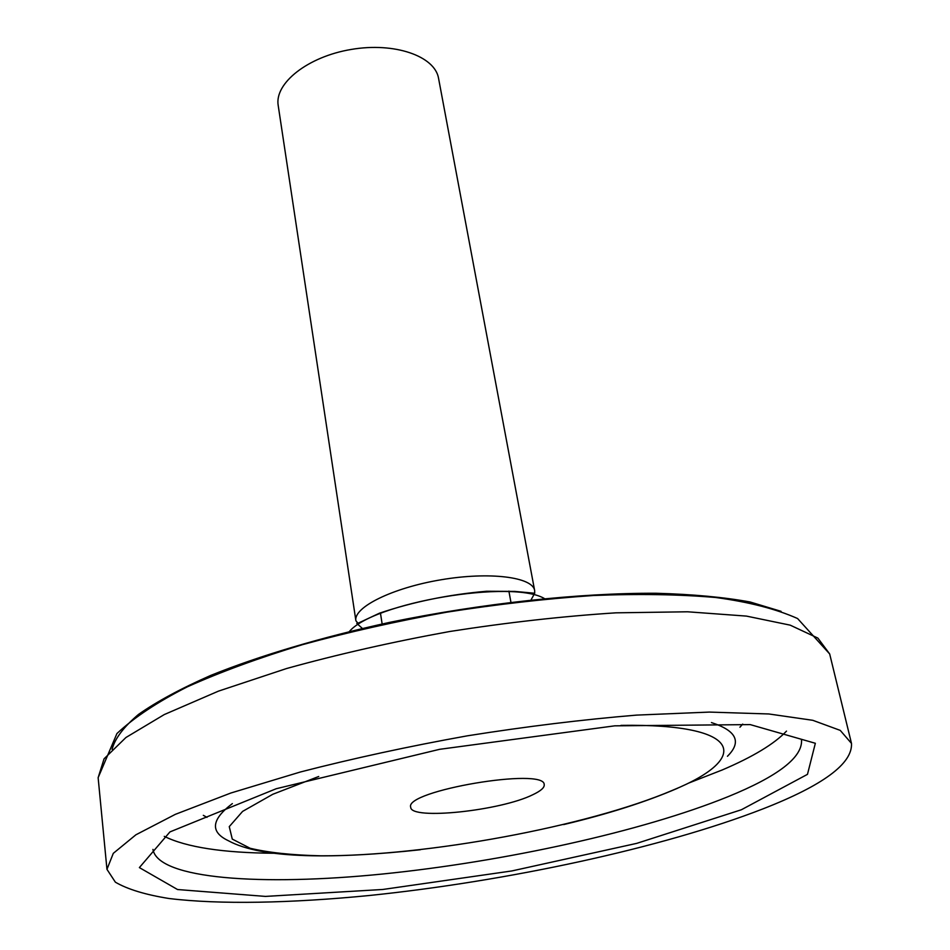 <?xml version="1.0" encoding="UTF-8"?>
<svg xmlns="http://www.w3.org/2000/svg" width="950" height="950" viewBox="0 0 950 950"><rect width="100%" height="100%" fill="white"/><g stroke="black" fill="none" stroke-linecap="round" stroke-linejoin="round"><path stroke-width="1.43" d="M534.648 590.544L438.567 78.387C434.957 56.133 394.594 41.954 351.203 49.447C307.753 56.644 274.301 83.303 278.207 105.509L355.894 620.778C353.21 607.371 392.231 587.943 440.895 579.797C489.535 571.484 532.784 577.006 534.648 590.544L534.707 593.251L514.947 591.423L486.685 591.244C448.97 594.498 413.226 601.813 379.454 613.201L358.019 623.259L355.894 620.778M762.85 808.925C823.116 785.401 852.661 763.551 851.485 743.399L840.239 730.384L812.773 720.302L768.859 713.972L709.401 712.084L636.678 715.101C582.694 719.578 526.229 726.489 467.293 735.834C408.559 746.391 352.961 758.432 300.509 771.958L230.838 793.024L175.299 814.364L135.909 834.789L113.299 853.337L106.958 869.333L115.377 882.182C127.526 889.271 145.35 894.698 168.862 898.486C219.794 904.709 291.151 903.177 369.419 895.494C507.086 881.279 662.411 847.994 762.85 808.925M532.867 794.699C540.788 790.958 544.564 787.621 544.207 784.676C545.276 766.935 403.869 790.851 410.721 807.262C410.554 820.349 500.638 810.801 532.867 794.699M530.682 600.602L534.684 593.275M356.772 623.366L362.947 628.971M545.3 599.117C514.461 578.503 371.011 602.775 348.662 632.379M781.078 611.337L750.156 602.003C724.054 597.206 692.704 594.284 656.129 593.263C579.286 592.895 482.279 603.298 389.773 622.345C321.254 637.319 259.493 655.761 210.746 675.414C180.797 688.619 156.703 701.623 138.474 714.436C123.749 726.893 114.962 738.506 112.088 749.277M98.135 777.706L116.933 733.543C134.033 717.535 157.486 701.967 187.328 686.838C220.614 671.935 259.017 657.863 302.527 644.646C348.341 632.13 396.376 621.324 446.607 612.204C497.052 604.307 545.941 598.737 593.311 595.508C638.721 593.702 679.571 594.379 715.873 597.514C748.98 602.015 776.221 609.021 797.584 618.533L829.682 653.968L817.879 638.091L790.186 625.148L746.439 616.099L687.586 611.788L615.909 612.833C562.827 616.253 507.407 622.488 449.647 631.512C392.136 641.974 337.749 654.324 286.496 668.551L218.453 691.137L164.291 714.554L125.946 737.497L104.061 758.824L98.135 777.706L106.958 869.333M741.38 809.756L807.476 774.345L815.349 743.28L750.215 724.601L614.745 725.836L439.636 749.312L276.224 788.726L169.943 831.915L139.377 867.587L177.543 889.533L265.454 896.408L382.791 889.473L511.836 870.948L636.738 843.363L741.38 809.756M152.938 849.407C158.092 879.284 261.856 886.172 382.755 874C504.355 861.662 641.867 831.618 728.021 796.694C778.347 776.174 802.845 757.186 801.515 739.706M688.726 783.061L722.202 769.975C752.828 756.913 774.262 743.957 786.505 731.108M164.279 836.356C186.271 847.222 222.739 852.851 273.707 853.254M739.919 727.225L742.722 724.102M203.324 815.337L206.993 817.356M727.439 756.283C741.938 741.95 736.606 730.716 711.443 722.57M232.358 803.605C211.268 819.565 209.926 831.939 228.333 840.703C262.295 859.311 336.941 858.824 420.387 849.739M318.725 776.494L272.781 794.283L242.606 811.395L229.259 826.631L232.275 839.099L250.111 848.255C268.529 852.649 292.173 855.166 321.041 855.819C426.871 856.164 587.242 826.583 672.481 790.329C751.082 758.207 743.541 723.461 620.967 725.373M829.682 653.968L851.485 743.399M563.718 824.564C608.238 813.948 646.214 801.836 677.647 788.215M380.404 612.821L382.244 624.625M508.891 591.09L511.029 602.834"/></g></svg>
